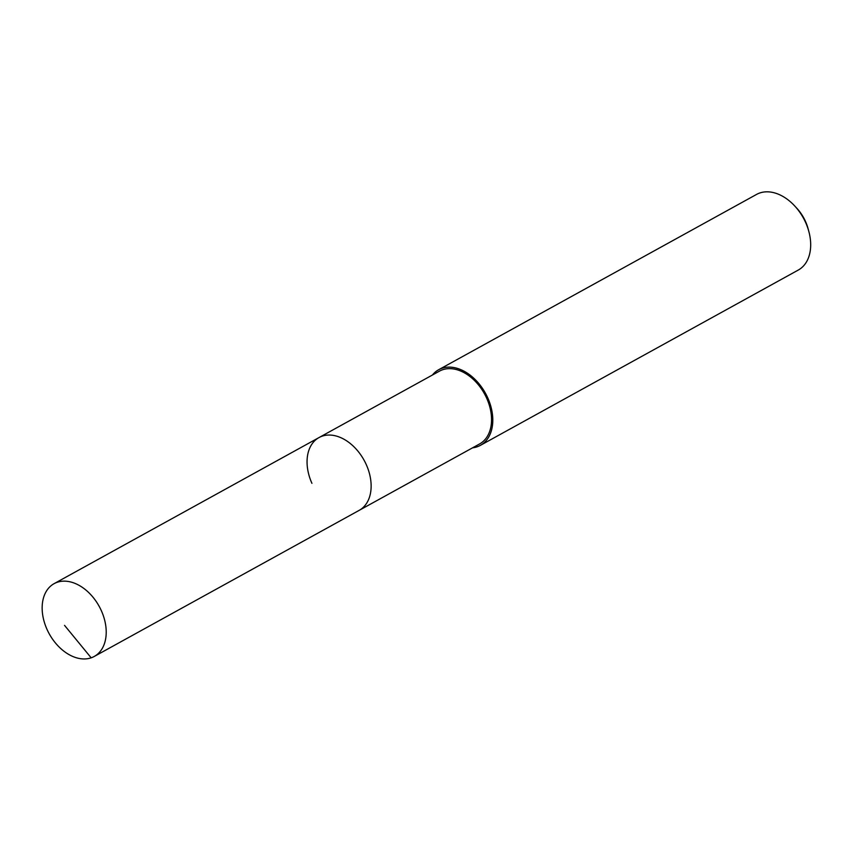 <?xml version="1.0" encoding="UTF-8"?>
<svg xmlns="http://www.w3.org/2000/svg" width="852" height="852" viewBox="0 0 852 852"><rect width="100%" height="100%" fill="white"/><g stroke="black" fill="none" stroke-linecap="round" stroke-linejoin="round"><path stroke-width="1.28" d="M47.02 629.404A41.567 28.51 61.1 0 1 54.113 583.652A41.567 28.51 61.1 0 1 101.345 610.692A41.567 28.51 61.1 0 1 94.263 656.445A41.567 28.51 61.1 0 1 47.02 629.404M366.264 464.596A41.567 28.51 -118.9 0 0 319.021 437.555A41.567 28.51 61.1 0 1 366.264 464.596A41.567 28.51 61.1 0 1 359.171 510.359A41.567 28.51 -118.9 0 0 366.264 464.596M94.263 656.445L479.58 443.956A41.567 28.51 -118.9 0 0 486.673 398.193A41.567 28.51 -118.9 0 0 439.44 371.152L54.113 583.652M311.928 483.318A41.567 28.51 61.1 0 1 319.021 437.555M432.401 375.04A43.186 29.618 61.1 0 1 438.652 369.736A43.186 29.618 61.1 0 1 487.738 397.831A43.186 29.618 61.1 0 1 480.368 445.372A43.186 29.618 61.1 0 1 472.551 447.832M480.368 445.372L798.26 270.063A43.186 29.618 -118.9 0 0 808.825 231.424A43.186 29.618 -118.9 0 0 805.63 222.521A43.186 29.618 -118.9 0 0 794.863 206.12A43.186 29.618 -118.9 0 0 756.544 194.426L438.652 369.736M808.825 231.424L808.047 228.56A34.549 23.696 -118.9 0 0 805.491 221.435A34.549 23.696 -118.9 0 0 796.876 208.303L794.863 206.12M64.539 625.368L91.164 657.819"/></g></svg>
